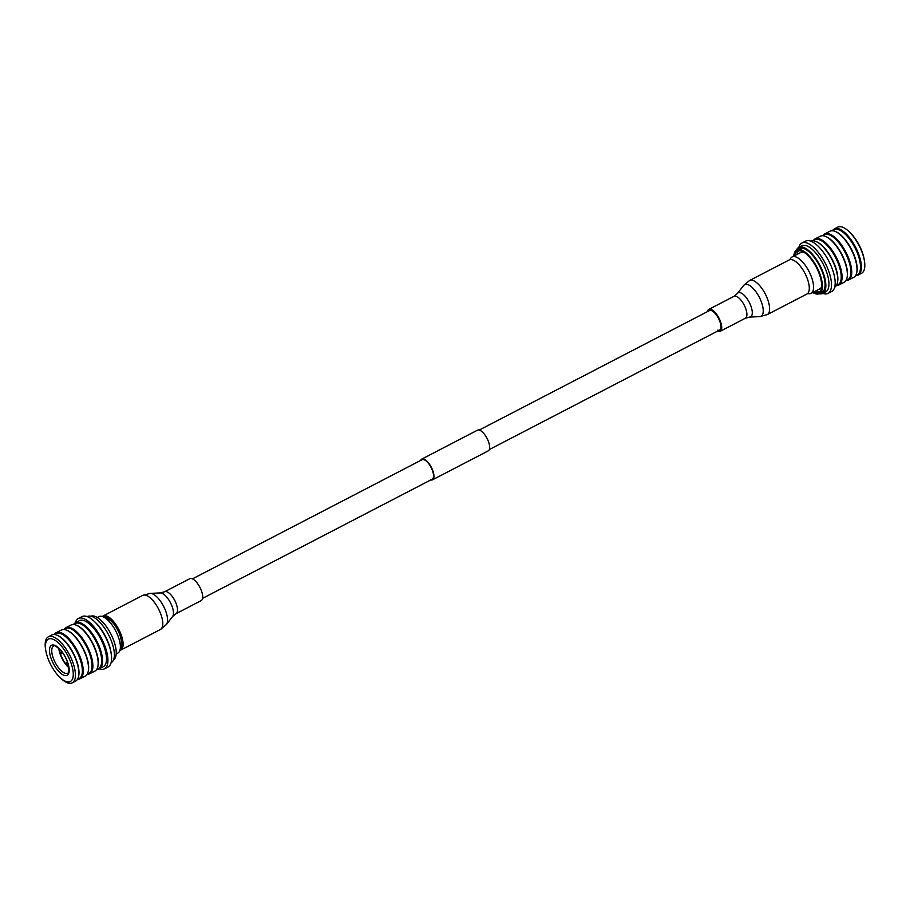 <?xml version="1.0" encoding="UTF-8"?>
<svg xmlns="http://www.w3.org/2000/svg" width="910" height="910" viewBox="0 0 910 910"><rect width="100%" height="100%" fill="white"/><g stroke="black" fill="none" stroke-linecap="round" stroke-linejoin="round"><path stroke-width="1.36" d="M430.783 479.934A11.659 4.709 -117.4 0 0 432.512 479.809A11.659 4.709 -117.4 0 0 432.989 471.187A11.659 4.709 -117.4 0 0 421.774 459.106A11.659 4.709 -117.4 0 0 420.67 460.449M432.512 479.809L488.226 450.894A11.659 4.709 -117.4 0 0 488.704 442.271A11.659 4.709 -117.4 0 0 477.488 430.191L421.774 459.106M202.577 598.348L432.193 479.206A10.977 4.436 -117.4 0 0 432.637 471.084A10.977 4.436 -117.4 0 0 422.081 459.709L192.465 578.862M717.797 330.159A10.977 4.436 -117.4 0 0 719.56 330.08A10.977 4.436 -117.4 0 0 719.309 320.127A10.977 4.436 -117.4 0 0 711.222 310.515A10.977 4.436 -117.4 0 0 709.447 310.594L479.217 430.066M717.535 331.138A12.353 4.982 -117.4 0 0 718.206 331.388A12.353 4.982 -117.4 0 0 720.197 331.297A12.353 4.982 -117.4 0 0 719.912 320.104A12.353 4.982 -117.4 0 0 710.812 309.286A12.353 4.982 -117.4 0 0 708.822 309.377A12.353 4.982 -117.4 0 0 707.423 311.652M767.266 314.61L806.931 294.021A19.212 7.758 -117.4 0 0 806.487 276.606A19.212 7.758 -117.4 0 0 792.337 259.782A19.212 7.758 -117.4 0 0 789.243 259.919L749.567 280.507L743.595 285.49A17.836 7.2 -117.4 0 1 747.508 284.489A17.836 7.2 -117.4 0 1 761.249 301.597A17.836 7.2 -117.4 0 1 759.748 316.623L767.266 314.61A19.212 7.758 -117.4 0 0 766.812 297.195A19.212 7.758 -117.4 0 0 752.661 280.371A19.212 7.758 -117.4 0 0 749.567 280.507M807.67 293.498A20.532 8.292 -117.4 0 0 811.049 293.373A20.532 8.292 -117.4 0 0 811.879 278.198A20.532 8.292 -117.4 0 0 792.144 256.927A20.532 8.292 -117.4 0 0 790.096 259.623M803.564 252.07A20.532 8.292 -117.4 0 0 800.914 252.377L792.144 256.927M819.83 291.61A23.228 9.384 62.6 0 1 815.929 290.836M797.023 254.39A23.228 9.384 62.6 0 1 798.639 250.762M811.049 293.373L819.83 288.823A20.532 8.292 -117.4 0 0 821.605 286.832M845.913 280.667L847.767 279.7A25.309 10.215 -117.4 0 0 849.28 262.524A25.309 10.215 -117.4 0 0 824.46 234.769L822.594 235.736M847.119 277.425A25.309 10.215 -117.4 0 0 847.199 277.072A25.309 10.215 -117.4 0 0 845.902 264.275A25.309 10.215 -117.4 0 0 826.28 236.748A25.309 10.215 -117.4 0 0 825.95 236.623M836.597 285.501A25.935 10.465 -117.4 0 0 838.906 285.001L844.173 282.271A25.935 10.465 -117.4 0 0 847.051 277.777A25.935 10.465 -117.4 0 0 845.72 264.662A25.935 10.465 -117.4 0 0 825.609 236.463A25.935 10.465 -117.4 0 0 820.285 236.236L815.019 238.966A25.935 10.465 -117.4 0 0 813.29 240.57M838.906 285.001A25.935 10.465 -117.4 0 0 840.453 267.392A25.935 10.465 -117.4 0 0 815.019 238.966M836.256 285.683L838.121 284.716A25.309 10.215 -117.4 0 0 839.623 267.529A25.309 10.215 -117.4 0 0 814.803 239.774L812.937 240.74M837.473 282.43A25.309 10.215 -117.4 0 0 837.553 282.077A25.309 10.215 -117.4 0 0 836.244 269.28A25.309 10.215 -117.4 0 0 816.623 241.764A25.309 10.215 -117.4 0 0 816.293 241.628M834.697 287.185A25.935 10.465 -117.4 0 0 837.393 282.794A25.935 10.465 -117.4 0 0 836.062 269.667A25.935 10.465 -117.4 0 0 815.963 241.48A25.935 10.465 -117.4 0 0 810.81 241.161M822.765 293.373A28.369 11.455 -117.4 0 0 828.009 293.395L831.694 291.484A28.369 11.455 -117.4 0 0 833.378 272.226A28.369 11.455 -117.4 0 0 805.566 241.139L801.881 243.05A28.369 11.455 -117.4 0 0 798.878 247.338M828.009 293.395A28.369 11.455 -117.4 0 0 829.692 274.137A28.369 11.455 -117.4 0 0 801.881 243.05M819.068 293.759A25.935 10.465 -117.4 0 0 822.674 293.429L825.745 291.837A25.935 10.465 -117.4 0 0 827.292 274.228A25.935 10.465 -117.4 0 0 801.858 245.791L798.787 247.395A25.935 10.465 -117.4 0 0 796.443 250.148M822.674 293.429A25.935 10.465 -117.4 0 0 824.221 275.821A25.935 10.465 -117.4 0 0 798.787 247.395M812.71 292.508A24.581 9.93 -117.4 0 0 819.421 293.589L822.06 292.224A24.581 9.93 -117.4 0 0 823.516 275.537A24.581 9.93 -117.4 0 0 799.412 248.589L796.773 249.954A24.581 9.93 -117.4 0 0 793.804 256.063M819.421 293.589A24.581 9.93 -117.4 0 0 820.888 276.902A24.581 9.93 -117.4 0 0 796.773 249.954M813.665 292.019A23.228 9.384 -117.4 0 0 818.795 292.394A23.228 9.384 -117.4 0 0 820.183 276.617A23.228 9.384 -117.4 0 0 797.399 251.149A23.228 9.384 -117.4 0 0 794.748 255.573M846.255 280.496A25.935 10.465 -117.4 0 0 848.564 279.996A25.935 10.465 -117.4 0 0 850.099 262.387A25.935 10.465 -117.4 0 0 824.676 233.961A25.935 10.465 -117.4 0 0 822.936 235.554M848.564 279.996L853.83 277.266A25.935 10.465 -117.4 0 0 856.708 272.772A25.935 10.465 -117.4 0 0 855.366 259.657A25.935 10.465 -117.4 0 0 835.266 231.458A25.935 10.465 -117.4 0 0 829.943 231.231L824.676 233.961M856.776 272.409A25.309 10.215 -117.4 0 0 856.856 272.067A25.309 10.215 -117.4 0 0 855.548 259.259A25.309 10.215 -117.4 0 0 835.926 231.743A25.309 10.215 -117.4 0 0 835.596 231.606M855.559 275.662L857.425 274.695A25.309 10.215 -117.4 0 0 858.926 257.507A25.309 10.215 -117.4 0 0 834.106 229.764L832.252 230.731M855.901 275.48A25.935 10.465 -117.4 0 0 858.21 274.991A25.935 10.465 -117.4 0 0 859.757 257.382A25.935 10.465 -117.4 0 0 834.322 228.945A25.935 10.465 -117.4 0 0 832.593 230.548M858.21 274.991L861.634 273.205A25.935 10.465 -117.4 0 0 864.5 261.341A25.935 10.465 -117.4 0 0 863.181 255.596A25.935 10.465 -117.4 0 0 849.098 231.663A25.935 10.465 -117.4 0 0 837.746 227.17L834.322 228.945M864.5 261.341L864.295 259.964A23.876 9.646 -117.4 0 0 863.078 254.675A23.876 9.646 -117.4 0 0 850.111 232.63L849.098 231.663M62.54 652.72L60.105 653.983M65.372 663.879L67.613 662.719M97.29 617.492L98.951 616.627A20.532 8.292 62.6 0 1 103.16 616.809L107.778 618.789A16.209 6.541 62.6 0 1 120.029 635.442A16.209 6.541 62.6 0 1 121.178 644.61L120.131 649.524A20.532 8.292 62.6 0 1 117.856 653.073L116.196 653.937M103.16 616.809A20.532 8.292 62.6 0 1 118.687 637.899A20.532 8.292 62.6 0 1 120.131 649.524M67.101 630.391A25.309 10.215 62.6 0 1 67.431 630.528A25.309 10.215 62.6 0 1 86.029 654.984A25.309 10.215 62.6 0 1 88.35 670.841A25.309 10.215 62.6 0 1 88.27 671.193M63.745 629.504L65.611 628.537A25.309 10.215 62.6 0 1 89.407 653.232A25.309 10.215 62.6 0 1 88.918 673.48L87.064 674.446M64.087 629.333A25.935 10.465 62.6 0 1 65.827 627.729A25.935 10.465 62.6 0 1 90.204 653.016A25.935 10.465 62.6 0 1 89.715 673.764A25.935 10.465 62.6 0 1 87.406 674.264M65.827 627.729L71.094 624.999A25.935 10.465 62.6 0 1 76.417 625.227A25.935 10.465 62.6 0 1 95.47 650.286A25.935 10.465 62.6 0 1 97.859 666.541A25.935 10.465 62.6 0 1 94.981 671.034L89.715 673.764M76.758 625.386A25.309 10.215 62.6 0 1 77.077 625.511A25.309 10.215 62.6 0 1 95.675 649.967A25.309 10.215 62.6 0 1 98.007 665.836A25.309 10.215 62.6 0 1 97.927 666.177M73.403 624.499L75.257 623.532A25.309 10.215 62.6 0 1 99.053 648.216A25.309 10.215 62.6 0 1 98.576 668.463L96.71 669.43M73.744 624.317A25.935 10.465 62.6 0 1 75.473 622.724A25.935 10.465 62.6 0 1 99.861 648.011A25.935 10.465 62.6 0 1 99.361 668.759A25.935 10.465 62.6 0 1 97.063 669.26M75.473 622.724L79.42 620.677A25.935 10.465 62.6 0 1 103.808 645.963A25.935 10.465 62.6 0 1 103.319 666.712L99.361 668.759M75.302 622.815A28.369 11.455 62.6 0 1 78.305 618.516A28.369 11.455 62.6 0 1 104.968 646.18A28.369 11.455 62.6 0 1 104.434 668.861A28.369 11.455 62.6 0 1 99.19 668.839M78.305 618.516L81.991 616.605A28.369 11.455 62.6 0 1 94.401 621.507A28.369 11.455 62.6 0 1 108.654 644.257A28.369 11.455 62.6 0 1 111.247 653.983A28.369 11.455 62.6 0 1 108.119 666.95L104.434 668.861M94.401 621.507L95.596 622.656A25.935 10.465 62.6 0 1 108.631 643.461A25.935 10.465 62.6 0 1 110.997 652.345L111.247 653.983M87.235 616.627L87.326 616.57A25.935 10.465 62.6 0 1 111.703 641.868A25.935 10.465 62.6 0 1 111.213 662.605L111.122 662.662M90.932 616.241A24.581 9.93 62.6 0 1 113.693 640.378A24.581 9.93 62.6 0 1 113.557 659.852M54.441 634.338A25.935 10.465 62.6 0 1 56.17 632.734L61.436 630.004A25.935 10.465 62.6 0 1 66.76 630.243A25.935 10.465 62.6 0 1 85.824 655.291A25.935 10.465 62.6 0 1 88.202 671.546A25.935 10.465 62.6 0 1 85.324 676.039L80.057 678.769A25.935 10.465 62.6 0 1 77.748 679.269M56.17 632.734A25.935 10.465 62.6 0 1 80.558 658.032A25.935 10.465 62.6 0 1 80.057 678.769M54.099 634.52L55.954 633.553A25.309 10.215 62.6 0 1 79.75 658.237A25.309 10.215 62.6 0 1 79.272 678.485L77.407 679.452M57.444 635.396A25.309 10.215 62.6 0 1 57.774 635.533A25.309 10.215 62.6 0 1 76.372 659.989A25.309 10.215 62.6 0 1 78.704 675.857A25.309 10.215 62.6 0 1 78.624 676.198M45.705 650.036L45.5 648.659A25.935 10.465 62.6 0 1 48.367 636.795L51.79 635.009A25.935 10.465 62.6 0 1 57.114 635.248A25.935 10.465 62.6 0 1 76.167 660.307A25.935 10.465 62.6 0 1 78.556 676.562A25.935 10.465 62.6 0 1 75.678 681.055L72.254 682.83A25.935 10.465 62.6 0 1 60.902 678.337L59.889 677.37A23.876 9.646 62.6 0 1 47.889 658.214A23.876 9.646 62.6 0 1 45.705 650.036A23.876 9.646 62.6 0 1 53.815 639.593A23.876 9.646 62.6 0 1 70.798 662.4A23.876 9.646 62.6 0 1 71.81 680.214A23.876 9.646 62.6 0 1 59.889 677.37M48.367 636.795A25.935 10.465 62.6 0 1 72.743 662.082A25.935 10.465 62.6 0 1 72.254 682.83M68.773 667.576A15.288 6.177 62.6 0 1 60.344 654.643A15.288 6.177 62.6 0 1 58.831 648.409M68.739 667.303A15.936 6.438 62.6 0 1 66.362 664.721L67.886 663.572M67.385 662.059L65.44 663.527A15.936 6.438 62.6 0 1 60.435 654.085L62.915 653.255M61.982 651.958L59.958 652.641A15.936 6.438 62.6 0 1 59.036 648.603M103.865 617.116A17.836 7.2 62.6 0 1 106.572 617.071A17.836 7.2 62.6 0 1 119.619 632.484A17.836 7.2 62.6 0 1 120.291 648.773M191.794 578.612A12.353 4.982 62.6 0 1 200.894 589.43A12.353 4.982 62.6 0 1 201.178 600.623L175.994 613.693A12.353 4.982 62.6 0 0 175.71 602.488A12.353 4.982 62.6 0 0 166.61 591.682A12.353 4.982 62.6 0 0 164.619 591.762L189.803 578.703A12.353 4.982 62.6 0 1 191.794 578.612M102.329 616.502A19.212 7.758 62.6 0 1 103.069 615.979A19.212 7.758 62.6 0 1 106.163 615.842A19.212 7.758 62.6 0 1 120.313 632.666A19.212 7.758 62.6 0 1 120.757 650.081A19.212 7.758 62.6 0 1 119.904 650.377M743.595 285.49L737.396 293.498A13.514 5.46 -117.4 0 1 740.365 292.736A13.514 5.46 -117.4 0 1 750.773 305.703A13.514 5.46 -117.4 0 1 749.635 317.078L745.381 318.238A12.353 4.982 -117.4 0 0 745.097 307.034A12.353 4.982 -117.4 0 0 735.997 296.216A12.353 4.982 -117.4 0 0 734.006 296.307L708.822 309.377M67.454 661.786A16.915 6.825 62.6 0 1 64.963 675.573A16.915 6.825 62.6 0 1 51.233 658.829A16.915 6.825 62.6 0 1 53.724 645.042A16.915 6.825 62.6 0 1 67.454 661.786M53.326 658.283A15.288 6.177 -117.4 0 0 67.704 673.195C67.567 673.275 70.65 673.07 67.249 661.672C63.222 649.456 52.575 643.643 53.622 646.054A15.288 6.177 -117.4 0 0 53.326 658.283M164.619 591.762L160.365 592.922A13.514 5.46 62.6 0 1 161.548 593.092A13.514 5.46 62.6 0 1 170.989 603.785A13.514 5.46 62.6 0 1 172.604 616.502L166.405 624.51A17.836 7.2 62.6 0 0 164.289 607.721A17.836 7.2 62.6 0 0 151.822 593.593A17.836 7.2 62.6 0 0 150.252 593.377L142.733 595.39A19.212 7.758 62.6 0 1 145.839 595.254A19.212 7.758 62.6 0 1 159.989 612.077A19.212 7.758 62.6 0 1 160.433 629.492L166.405 624.51M489.33 449.551L719.56 330.08M749.635 317.078L759.748 316.623M737.396 293.498L734.006 296.307M745.381 318.238L720.197 331.297M847.199 277.072L847.051 277.777M826.28 236.748L825.609 236.463M837.553 282.077L837.393 282.794M816.623 241.764L815.963 241.48M856.856 272.067L856.708 272.772M835.926 231.743L835.266 231.458M105.799 617.947L107.118 617.253M120.734 646.714L122.054 646.032M98.007 665.836L97.859 666.541M77.077 625.511L76.417 625.227M88.35 670.841L88.202 671.546M67.431 630.528L66.76 630.243M78.704 675.857L78.556 676.562M57.774 635.533L57.114 635.248M120.757 650.081L160.433 629.492M103.069 615.979L142.733 595.39M160.365 592.922L150.252 593.377M172.604 616.502L175.994 613.693"/></g></svg>
